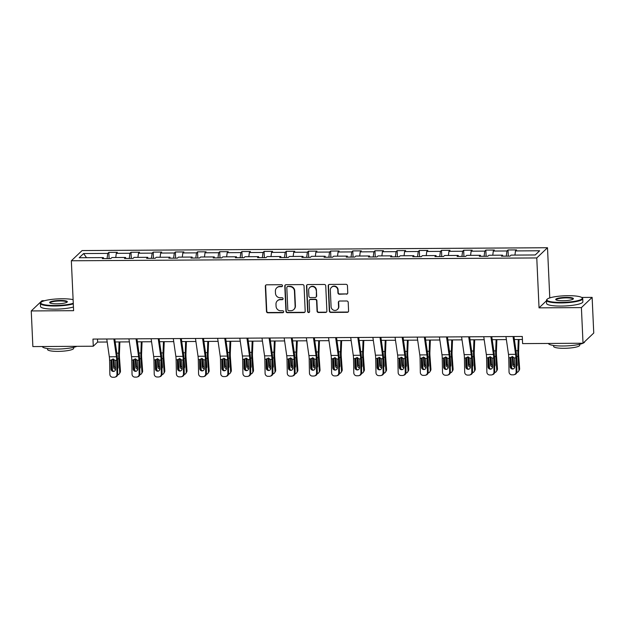<?xml version="1.0" encoding="UTF-8"?>
<svg xmlns="http://www.w3.org/2000/svg" width="625" height="625" viewBox="0 0 625 625"><rect width="100%" height="100%" fill="white"/><g stroke="black" fill="none" stroke-linecap="round" stroke-linejoin="round"><path stroke-width="0.94" d="M282.508 285.695A1 0.961 -133.6 0 0 281.484 284.719L266.656 284.812A1.422 1.367 -133.6 0 0 265.328 286.219L266.469 311.414A1.422 1.367 -133.6 0 0 267.93 312.805L282.758 312.711A1 0.961 -133.6 0 0 283.688 311.727A1 0.961 -133.6 0 0 282.664 310.75L280.75 310.766A4.562 4.383 -133.6 0 1 276.078 306.312L275.984 304.211A4.562 4.383 -133.6 0 1 280.242 299.711L282.164 299.695A1 0.961 -133.6 0 0 283.094 298.711A1 0.961 -133.6 0 0 282.07 297.734L280.156 297.75A4.562 4.383 -133.6 0 1 275.484 293.297L275.391 291.195A4.562 4.383 -133.6 0 1 279.656 286.695L281.57 286.68A1 0.961 -133.6 0 0 282.508 285.695M346.43 294.195A1.422 1.367 -133.6 0 0 347.766 292.789L347.445 285.719A1.422 1.367 -133.6 0 0 345.984 284.328L329.516 284.43A1.422 1.367 -133.6 0 0 328.188 285.836L329.328 311.031A1.422 1.367 -133.6 0 0 330.789 312.422L347.258 312.32A1.422 1.367 -133.6 0 0 348.586 310.914L348.203 302.375A1.422 1.367 -133.6 0 0 346.742 300.984L339.695 301.023A1.422 1.367 -133.6 0 0 338.359 302.438L338.555 306.664A3.812 3.664 -133.6 0 1 333.461 310.117A3.812 3.664 -133.6 0 1 331.086 306.711L330.336 290.125A3.812 3.664 -133.6 0 1 335.43 286.672A3.812 3.664 -133.6 0 1 337.805 290.086L337.93 292.844A1.422 1.367 -133.6 0 0 339.383 294.234L346.719 293.922A1.422 1.367 -133.6 0 0 347.484 293.68M546.477 300.773L539.039 307.852L581.398 307.594L583.023 343.234L593.75 333.031L592.133 297.383L581.648 297.445M539.039 307.852L536.773 257.945L71.344 260.773L82.078 250.57L547.5 247.734L536.773 257.945M44.594 300.711L41.977 300.727L31.25 310.938L73.609 310.68L71.344 260.773M31.25 310.938L32.867 346.586L93.289 346.219L97.633 342.078L107.195 342.016M548.422 343.445A18.156 3.352 177.4 0 0 562.922 345.992A18.156 3.352 177.4 0 0 582.992 343.234L522.602 343.609L522.281 336.477L92.961 339.086L93.289 346.219M304.047 285.984A1.422 1.367 -133.6 0 0 302.586 284.594L286.125 284.695A1.422 1.367 -133.6 0 0 284.789 286.102L285.938 311.289A1.422 1.367 -133.6 0 0 287.391 312.68L303.859 312.586A1.422 1.367 -133.6 0 0 305.188 311.172L304.047 285.984M307.82 284.562L324.289 284.461A1.422 1.367 -133.6 0 1 325.742 285.852L326.891 311.047A1.422 1.367 -133.6 0 1 325.555 312.453L318.508 312.492A1.422 1.367 -133.6 0 1 317.055 311.102L316.586 300.883A1.422 1.367 -133.6 0 0 315.125 299.492L310.453 299.523A1.422 1.367 -133.6 0 0 309.125 300.93L309.609 311.57A1 0.961 -133.6 0 1 308.273 312.469A1 0.961 -133.6 0 1 307.648 311.578L306.492 285.969A1.422 1.367 -133.6 0 1 307.82 284.562M508.016 249.961L506.953 250.969L493.305 251.055L494.367 250.047L485.836 250.102L484.773 251.109L471.133 251.188L472.188 250.18L463.656 250.234L462.602 251.242L448.953 251.328L450.008 250.32L441.484 250.367L440.422 251.375L426.773 251.461L427.836 250.453L419.305 250.508L418.25 251.508L404.602 251.594L405.656 250.586L397.133 250.641L396.07 251.648L382.422 251.727L383.484 250.719L374.953 250.773L373.891 251.781L360.25 251.867L361.305 250.859L352.773 250.906L351.719 251.914L338.07 252L339.125 250.992L330.602 251.047L329.539 252.055L315.891 252.133L316.953 251.125L308.422 251.18L307.367 252.188L293.719 252.266L294.773 251.258L286.242 251.312L285.188 252.32L271.539 252.406L272.602 251.398L264.07 251.445L263.008 252.453L249.367 252.539L250.422 251.531L241.891 251.586L240.836 252.594L227.188 252.672L228.242 251.664L219.719 251.719L218.656 252.727L205.008 252.805L206.07 251.805L197.539 251.852L196.484 252.859L182.836 252.945L183.891 251.938L175.359 251.984L174.305 252.992L160.656 253.078L161.719 252.07L153.188 252.125L152.125 253.133L138.477 253.211L139.539 252.203L131.008 252.258L129.953 253.266L116.305 253.352L117.359 252.344L108.836 252.391L107.773 253.398L83.609 253.547L79.195 257.742L103.367 257.594L102.305 258.602L110.836 258.547L111.898 257.539L125.539 257.461L124.484 258.469L133.016 258.414L134.07 257.406L147.719 257.328L146.664 258.328L155.188 258.281L156.25 257.273L169.898 257.188L168.836 258.195L177.367 258.148L178.422 257.141L192.07 257.055L191.016 258.062L199.547 258.008L200.602 257L214.25 256.922L213.188 257.93L221.719 257.875L222.781 256.867L236.43 256.781L235.367 257.789L243.898 257.742L244.953 256.734L258.602 256.648L257.547 257.656L266.07 257.602L267.133 256.602L280.781 256.516L279.719 257.523L288.25 257.469L289.312 256.461L302.953 256.383L301.898 257.391L310.43 257.336L311.484 256.328L325.133 256.242L324.07 257.25L332.602 257.203L333.664 256.195L347.312 256.109L346.25 257.117L354.781 257.062L355.836 256.055L369.484 255.977L368.43 256.984L376.953 256.93L378.016 255.922L391.664 255.844L390.602 256.852L399.133 256.797L400.195 255.789L413.836 255.703L412.781 256.711L421.312 256.664L422.367 255.656L436.016 255.57L434.961 256.578L443.484 256.523L444.547 255.516L458.195 255.437L457.133 256.445L465.664 256.391L466.719 255.383L480.367 255.305L479.312 256.305L487.836 256.258L488.898 255.25L502.547 255.164L501.484 256.172L510.016 256.125L511.078 255.117L535.242 254.969L539.648 250.773L515.484 250.922L516.539 249.914L508.016 249.961L508.289 256.133M506.266 256.141L506.953 250.969M492.758 255.227L493.305 251.055M502.547 255.164L502.852 256.164M484.094 256.281L484.773 251.109M470.578 255.359L471.133 251.188M480.367 255.305L480.68 256.297M461.914 256.414L462.602 251.242M448.398 255.492L448.953 251.328M458.195 255.437L458.5 256.438M439.742 256.547L440.422 251.375M426.227 255.633L426.773 251.461M436.016 255.57L436.32 256.57M417.562 256.688L418.25 251.508M404.047 255.766L404.602 251.594M413.836 255.703L414.148 256.703M395.383 256.82L396.07 251.648M381.875 255.898L382.422 251.727M391.664 255.844L391.969 256.836M373.211 256.953L373.891 251.781M359.695 256.031L360.25 251.867M369.484 255.977L369.797 256.977M351.031 257.086L351.719 251.914M337.516 256.172L338.07 252M347.312 256.109L347.617 257.109M328.859 257.227L329.539 252.055M315.344 256.305L315.891 252.133M325.133 256.242L325.438 257.242M306.68 257.359L307.367 252.188M293.164 256.438L293.719 252.266M302.953 256.383L303.266 257.383M284.5 257.492L285.188 252.32M270.984 256.578L271.539 252.406M280.781 256.516L281.086 257.516M262.328 257.625L263.008 252.453M248.812 256.711L249.367 252.539M258.602 256.648L258.914 257.648M240.148 257.766L240.836 252.594M226.633 256.844L227.188 252.672M236.43 256.781L236.734 257.781M217.977 257.898L218.656 252.727M204.461 256.977L205.008 252.805M214.25 256.922L214.555 257.922M195.797 258.031L196.484 252.859M182.281 257.117L182.836 252.945M192.07 257.055L192.383 258.055M173.617 258.164L174.305 252.992M160.102 257.25L160.656 253.078M169.898 257.188L170.203 258.188M151.445 258.305L152.125 253.133M137.93 257.383L138.477 253.211M147.719 257.328L148.031 258.32M129.266 258.438L129.953 253.266M115.75 257.516L116.305 253.352M125.539 257.461L125.852 258.461M107.086 258.57L107.773 253.398M86.539 257.695L83.609 253.547M103.367 257.594L103.672 258.594M581.398 307.594L592.133 297.383M550.68 297.633L549.766 297.641L547.5 247.734M115.195 341.969L129.375 341.883M137.375 341.836L151.547 341.75M159.555 341.703L173.727 341.617M181.727 341.562L195.906 341.477M203.906 341.43L218.078 341.344M226.086 341.297L240.258 341.211M248.258 341.164L262.43 341.078M270.438 341.023L284.609 340.938M292.609 340.891L306.789 340.805M314.789 340.758L328.961 340.672M336.969 340.625L351.141 340.539M359.141 340.484L373.312 340.398M381.32 340.352L395.492 340.266M403.492 340.219L417.672 340.133M425.672 340.086L439.844 340M447.852 339.945L462.023 339.859M470.023 339.812L484.195 339.727M492.203 339.68L506.375 339.594M514.375 339.539L522.414 339.492M514.93 255.094L515.484 250.922M97.5 339.062L97.633 342.078M109.109 258.562L108.836 252.391M131.289 258.422L131.008 252.258M153.469 258.289L153.188 252.125M175.641 258.156L175.359 251.984M197.82 258.023L197.539 251.852M219.992 257.883L219.719 251.719M242.172 257.75L241.891 251.586M264.352 257.617L264.07 251.445M286.523 257.484L286.242 251.312M308.703 257.344L308.422 251.18M330.883 257.211L330.602 251.047M353.055 257.078L352.773 250.906M375.234 256.938L374.953 250.773M397.406 256.805L397.133 250.641M419.586 256.672L419.305 250.508M441.766 256.539L441.484 250.367M463.938 256.398L463.656 250.234M486.117 256.266L485.836 250.102M549.766 297.641L549.328 298.062M282.344 286.273A1 0.961 -133.6 0 1 281.859 286.406L279.945 286.414A4.562 4.383 -133.6 0 0 277 287.586L276.711 287.867M277.305 300.883L277.594 300.602A4.562 4.383 -133.6 0 1 280.531 299.43L282.453 299.422A1 0.961 -133.6 0 0 282.938 299.289M265.891 285.055A1.422 1.367 -133.6 0 0 265.617 285.945L266.758 311.133A1.422 1.367 -133.6 0 0 268.219 312.523L283.047 312.438A1 0.961 -133.6 0 0 283.531 312.305M285.359 284.93A1.422 1.367 -133.6 0 0 285.078 285.828L286.227 311.016A1.422 1.367 -133.6 0 0 287.688 312.406L304.148 312.305A1.422 1.367 -133.6 0 0 304.914 312.07M287.75 286.641A1 0.961 -133.6 0 0 286.812 287.625L287.82 309.742A1 0.961 -133.6 0 0 288.836 310.711L290.859 310.703A4.562 4.383 -133.6 0 0 295.125 306.195L294.438 291.078A4.562 4.383 -133.6 0 0 289.773 286.633L288.039 286.367A1 0.961 -133.6 0 0 287.391 286.625L287.102 286.898M293.805 309.531L294.094 309.25A4.562 4.383 -133.6 0 0 295.414 305.922L295.125 306.195M288.039 286.367L290.062 286.352A4.562 4.383 -133.6 0 1 294.727 290.805L295.414 305.922M309.539 299.891L309.828 299.617A1.422 1.367 -133.6 0 1 310.742 299.25L315.422 299.219A1.422 1.367 -133.6 0 1 316.875 300.609L317.344 310.828A1.422 1.367 -133.6 0 0 318.797 312.219L325.844 312.172A1.422 1.367 -133.6 0 0 326.609 311.938M307.055 284.797A1.422 1.367 -133.6 0 0 306.781 285.695L307.945 311.305A1 0.961 -133.6 0 0 309.445 312.141M316.109 290.281A3.812 3.664 -133.6 0 0 309.742 287.547A3.812 3.664 -133.6 0 0 308.641 290.328L308.906 296.172A1.422 1.367 -133.6 0 0 310.367 297.562L315.039 297.539A1.422 1.367 -133.6 0 0 316.375 296.125L316.398 290.008A3.812 3.664 -133.6 0 0 310.031 287.266L309.742 287.547M315.961 297.172L316.25 296.891A1.422 1.367 -133.6 0 0 316.664 295.852L316.375 296.125M316.398 290.008L316.664 295.852M331.438 287.344L331.727 287.07A3.812 3.664 -133.6 0 1 338.094 289.805L338.219 292.57A1.422 1.367 -133.6 0 0 339.672 293.961L346.719 293.922M337.453 309.453L337.742 309.18A3.812 3.664 -133.6 0 0 338.844 306.391L338.555 306.664M338.93 301.266A1.422 1.367 -133.6 0 0 338.648 302.156L338.844 306.391M328.758 284.672A1.422 1.367 -133.6 0 0 328.477 285.562L329.617 310.75A1.422 1.367 -133.6 0 0 331.078 312.141L347.547 312.047A1.422 1.367 -133.6 0 0 348.312 311.805M111.742 359.789L112.531 370.602M119.117 341.945L118.687 353.164A10.891 2.227 89.7 0 0 118.781 358.844L119.75 372.156L120.453 371.031A2.906 2.703 31.7 0 1 120.078 372.57L119.383 373.703A2.906 2.703 -148.3 0 0 119.75 372.156M119.875 341.945L119.422 353.922A7.258 1.484 89.7 0 0 119.484 357.711L120.453 371.031M117.617 374.891A2.906 2.703 -148.3 0 0 119.383 373.703M118.781 358.844L117.461 358.852L118.109 367.203A2.32 2.164 31.7 0 1 117.609 368.711M115.586 369.391A2.32 2.164 31.7 0 1 113.563 367.227L112.992 358.875M113.758 359.211L114.258 366.094A2.32 2.164 -148.3 0 0 115.57 368.016M117.594 368.102A2.32 2.164 -148.3 0 0 118.07 367.812M113.867 338.961L116.43 356.766A7.258 1.484 -90.3 0 1 116.703 360.352L116.969 374.336L117.711 374.102A2.906 2.836 72.2 0 1 115.758 376.883L115.016 377.125A2.906 2.836 -107.8 0 0 116.969 374.336M114.766 338.953L117.039 354.734A10.891 2.227 -90.3 0 1 117.445 360.117L117.711 374.102M106.766 339L109.32 356.805A7.258 1.484 -90.3 0 1 109.594 360.398L109.867 374.383A2.906 2.836 -107.8 0 0 112.766 377.266L114.188 377.258A2.906 2.836 -107.8 0 0 115.016 377.125M111.852 359.523L110.898 361.461L111.047 369.156L111.781 368.922L111.625 360.586M111.781 368.922A2.32 2.273 -107.8 0 0 114.391 371.203M110.898 361.461L111.125 360.383L113.102 359.125L115.172 360.359L115.594 369.133A2.32 2.273 72.2 0 1 113.359 371.461A2.32 2.273 72.2 0 1 111.047 369.156M109.594 360.398L111.43 359.906M73.109 299.648A17.719 3.273 -2.6 0 0 62.023 298.766A17.719 3.273 -2.6 0 0 41.078 302.312A17.719 3.273 -2.6 0 0 54.953 305.5A17.719 3.273 -2.6 0 0 73.273 303.289M73.305 303.859A18.156 3.352 177.4 0 1 54.883 306.016A18.156 3.352 177.4 0 1 40.375 303.383A18.156 3.352 177.4 0 1 40.664 302.742L41.078 302.312M60.258 300.453A8.859 1.641 177.4 0 1 67.195 302.047A8.859 1.641 177.4 0 1 56.719 303.82A8.859 1.641 177.4 0 1 49.812 302.836A8.859 1.641 177.4 0 1 60.258 300.453M66.914 302.266A8.422 1.555 -2.6 0 0 66.922 302.18A8.422 1.555 -2.6 0 0 60.188 300.961A8.422 1.555 -2.6 0 0 50.094 302.945A8.422 1.555 -2.6 0 0 50.109 303.031M76.906 346.312A18.156 3.352 177.4 0 1 56.836 349.07A18.156 3.352 177.4 0 1 42.336 346.523M73.625 347.359L73.672 348.312A13.07 2.414 177.4 0 1 58 351.383A13.07 2.414 177.4 0 1 47.555 349.492L47.508 348.539M73.445 306.992A18.156 3.352 177.4 0 1 55.023 309.148A18.156 3.352 177.4 0 1 40.516 306.523L40.375 303.383M568.109 295.688A17.719 3.273 -2.6 0 0 547.156 299.234A17.719 3.273 -2.6 0 0 561.031 302.422A17.719 3.273 -2.6 0 0 581.93 297.656A17.719 3.273 -2.6 0 0 568.109 295.688M581.93 297.656L582.375 298.047A18.156 3.352 177.4 0 1 582.727 298.664A18.156 3.352 177.4 0 1 560.961 302.938A18.156 3.352 177.4 0 1 546.453 300.305A18.156 3.352 177.4 0 1 546.75 299.664L547.156 299.234M566.336 297.375A8.859 1.641 177.4 0 1 573.273 298.969A8.859 1.641 177.4 0 1 562.805 300.742A8.859 1.641 177.4 0 1 555.891 299.758A8.859 1.641 177.4 0 1 566.336 297.375M572.992 299.188A8.422 1.555 -2.6 0 0 573.008 299.102A8.422 1.555 -2.6 0 0 566.273 297.883A8.422 1.555 -2.6 0 0 556.172 299.867A8.422 1.555 -2.6 0 0 556.195 299.953M579.711 344.273L579.75 345.234A13.07 2.414 177.4 0 1 564.086 348.305A13.07 2.414 177.4 0 1 553.633 346.414L553.594 345.461M582.727 298.664L582.867 301.797A18.156 3.352 177.4 0 1 561.109 306.07A18.156 3.352 177.4 0 1 546.594 303.445L546.453 300.305M584.68 341.664L584.68 341.719A18.156 3.352 177.4 0 1 583.047 343.219M133.914 359.656L134.703 370.469M141.289 341.812L140.867 353.023A10.891 2.227 89.7 0 0 140.961 358.703L141.93 372.023L142.625 370.891A2.906 2.703 31.7 0 1 142.258 372.438L141.555 373.57A2.906 2.703 -148.3 0 0 141.93 372.023M142.055 341.805L141.594 353.789A7.258 1.484 89.7 0 0 141.656 357.57L142.625 370.891M139.797 374.75A2.906 2.703 -148.3 0 0 141.555 373.57M140.961 358.703L139.641 358.711L140.289 367.062A2.32 2.164 31.7 0 1 139.781 368.578M137.758 369.25A2.32 2.164 31.7 0 1 135.742 367.094L135.172 358.742M135.938 359.078L136.438 365.961A2.32 2.164 -148.3 0 0 137.75 367.883M139.773 367.961A2.32 2.164 -148.3 0 0 140.242 367.672M156.094 359.523L156.883 370.328M163.469 341.68L163.039 352.891A10.891 2.227 89.7 0 0 163.133 358.57L164.109 371.891L164.805 370.758A2.906 2.703 31.7 0 1 164.43 372.305L163.734 373.438A2.906 2.703 -148.3 0 0 164.109 371.891M164.227 341.672L163.773 353.656A7.258 1.484 89.7 0 0 163.836 357.438L164.805 370.758M161.977 374.617A2.906 2.703 -148.3 0 0 163.734 373.438M163.133 358.57L161.82 358.578L162.469 366.93A2.32 2.164 31.7 0 1 161.961 368.438M159.938 369.117A2.32 2.164 31.7 0 1 157.914 366.961L157.344 358.609M158.109 358.945L158.617 365.828A2.32 2.164 -148.3 0 0 159.922 367.75M161.953 367.828A2.32 2.164 -148.3 0 0 162.422 367.539M136.047 338.828L138.609 356.633A7.258 1.484 -90.3 0 1 138.883 360.219L139.148 374.203L139.891 373.969A2.906 2.836 72.2 0 1 137.938 376.75L137.195 376.984A2.906 2.836 -107.8 0 0 139.148 374.203M136.945 338.82L139.211 354.602A10.891 2.227 -90.3 0 1 139.617 359.977L139.891 373.969M128.938 338.867L131.5 356.672A7.258 1.484 -90.3 0 1 131.773 360.258L132.039 374.25A2.906 2.836 -107.8 0 0 134.938 377.125L136.359 377.117A2.906 2.836 -107.8 0 0 137.195 376.984M134.023 359.383L133.07 361.328L133.219 369.023L133.961 368.781L133.797 360.453M133.961 368.781A2.32 2.273 -107.8 0 0 136.562 371.07M133.07 361.328L133.305 360.25L135.281 358.984L137.352 360.227L137.766 368.992A2.32 2.273 72.2 0 1 135.539 371.328A2.32 2.273 72.2 0 1 133.219 369.023M131.773 360.258L133.609 359.773M158.227 338.688L160.781 356.492A7.258 1.484 -90.3 0 1 161.055 360.086L161.328 374.07L162.062 373.828A2.906 2.836 72.2 0 1 160.109 376.617L159.367 376.852A2.906 2.836 -107.8 0 0 161.328 374.07M159.117 338.688L161.391 354.461A10.891 2.227 -90.3 0 1 161.797 359.844L162.062 373.828M151.117 338.734L153.68 356.539A7.258 1.484 -90.3 0 1 153.945 360.125L154.219 374.109A2.906 2.836 -107.8 0 0 157.117 376.992L158.539 376.984A2.906 2.836 -107.8 0 0 159.367 376.852M156.203 359.25L155.25 361.195L155.398 368.891L156.133 368.648L155.977 360.32M156.133 368.648A2.32 2.273 -107.8 0 0 158.742 370.938M155.25 361.195L155.477 360.117L157.453 358.852L159.523 360.094L159.945 368.859A2.32 2.273 72.2 0 1 157.719 371.195A2.32 2.273 72.2 0 1 155.398 368.891M153.945 360.125L155.789 359.633M178.273 359.391L179.055 370.195M185.648 341.539L185.219 352.758A10.891 2.227 89.7 0 0 185.312 358.438L186.281 371.758L186.984 370.625A2.906 2.703 31.7 0 1 186.609 372.164L185.914 373.297A2.906 2.703 -148.3 0 0 186.281 371.758M186.406 341.539L185.945 353.516A7.258 1.484 89.7 0 0 186.008 357.305L186.984 370.625M184.148 374.484A2.906 2.703 -148.3 0 0 185.914 373.297M185.312 358.438L183.992 358.445L184.641 366.797A2.32 2.164 31.7 0 1 184.141 368.305M182.117 368.984A2.32 2.164 31.7 0 1 180.094 366.82L179.523 358.469M180.289 358.812L180.789 365.688A2.32 2.164 -148.3 0 0 182.102 367.617M184.125 367.695A2.32 2.164 -148.3 0 0 184.594 367.406M200.445 359.25L201.234 370.062M207.82 341.406L207.391 352.625A10.891 2.227 89.7 0 0 207.492 358.297L208.461 371.617L209.156 370.492A2.906 2.703 31.7 0 1 208.789 372.031L208.086 373.164A2.906 2.703 -148.3 0 0 208.461 371.617M208.578 341.406L208.125 353.383A7.258 1.484 89.7 0 0 208.188 357.172L209.156 370.492M206.328 374.352A2.906 2.703 -148.3 0 0 208.086 373.164M207.492 358.297L206.172 358.312L206.82 366.656A2.32 2.164 31.7 0 1 206.312 368.172M204.289 368.844A2.32 2.164 31.7 0 1 202.266 366.688L201.703 358.336M202.469 358.672L202.969 365.555A2.32 2.164 -148.3 0 0 204.281 367.477M206.305 367.562A2.32 2.164 -148.3 0 0 206.773 367.273M222.625 359.117L223.414 369.93M230 341.273L229.57 352.484A10.891 2.227 89.7 0 0 229.664 358.164L230.633 371.484L231.336 370.352A2.906 2.703 31.7 0 1 230.961 371.898L230.266 373.031A2.906 2.703 -148.3 0 0 230.633 371.484M230.758 341.266L230.305 353.25A7.258 1.484 89.7 0 0 230.367 357.031L231.336 370.352M228.5 374.211A2.906 2.703 -148.3 0 0 230.266 373.031M229.664 358.164L228.344 358.172L228.992 366.523A2.32 2.164 31.7 0 1 228.492 368.039M226.469 368.711A2.32 2.164 31.7 0 1 224.445 366.555L223.875 358.203M224.641 358.539L225.148 365.422A2.32 2.164 -148.3 0 0 226.453 367.344M228.477 367.422A2.32 2.164 -148.3 0 0 228.953 367.133M180.398 338.555L182.961 356.359A7.258 1.484 -90.3 0 1 183.234 359.945L183.5 373.938L184.242 373.695A2.906 2.836 72.2 0 1 182.289 376.477L181.547 376.719A2.906 2.836 -107.8 0 0 183.5 373.938M181.297 338.547L183.562 354.328A10.891 2.227 -90.3 0 1 183.977 359.711L184.242 373.695M173.289 338.602L175.852 356.406A7.258 1.484 -90.3 0 1 176.125 359.992L176.398 373.977A2.906 2.836 -107.8 0 0 179.297 376.859L180.719 376.852A2.906 2.836 -107.8 0 0 181.547 376.719M178.375 359.117L177.422 361.062L177.57 368.75L178.312 368.516L178.156 360.18M178.312 368.516A2.32 2.273 -107.8 0 0 180.922 370.797M177.422 361.062L177.656 359.984L179.633 358.719L181.703 359.953L182.125 368.727A2.32 2.273 72.2 0 1 179.891 371.055A2.32 2.273 72.2 0 1 177.57 368.75M176.125 359.992L177.961 359.5M202.578 338.422L205.141 356.227A7.258 1.484 -90.3 0 1 205.406 359.812L205.68 373.797L206.422 373.562A2.906 2.836 72.2 0 1 204.461 376.344L203.727 376.586A2.906 2.836 -107.8 0 0 205.68 373.797M203.469 338.414L205.742 354.195A10.891 2.227 -90.3 0 1 206.148 359.578L206.422 373.562M195.469 338.461L198.031 356.266A7.258 1.484 -90.3 0 1 198.305 359.859L198.57 373.844A2.906 2.836 -107.8 0 0 201.469 376.727L202.891 376.719A2.906 2.836 -107.8 0 0 203.727 376.586M200.555 358.984L199.602 360.922L199.75 368.617L200.492 368.383L200.328 360.047M200.492 368.383A2.32 2.273 -107.8 0 0 203.094 370.664M199.602 360.922L199.836 359.844L201.812 358.586L203.875 359.82L204.297 368.594A2.32 2.273 72.2 0 1 202.07 370.922A2.32 2.273 72.2 0 1 199.75 368.617M198.305 359.859L200.141 359.367M224.75 338.289L227.312 356.094A7.258 1.484 -90.3 0 1 227.586 359.68L227.859 373.664L228.594 373.43A2.906 2.836 72.2 0 1 226.641 376.211L225.898 376.445A2.906 2.836 -107.8 0 0 227.859 373.664M225.648 338.281L227.922 354.062A10.891 2.227 -90.3 0 1 228.328 359.438L228.594 373.43M217.648 338.328L220.203 356.133A7.258 1.484 -90.3 0 1 220.477 359.719L220.75 373.711A2.906 2.836 -107.8 0 0 223.648 376.586L225.07 376.578A2.906 2.836 -107.8 0 0 225.898 376.445M222.734 358.844L221.781 360.789L221.93 368.484L222.664 368.242L222.508 359.914M222.664 368.242A2.32 2.273 -107.8 0 0 225.273 370.531M221.781 360.789L222.008 359.711L223.984 358.445L226.055 359.688L226.477 368.453A2.32 2.273 72.2 0 1 224.242 370.789A2.32 2.273 72.2 0 1 221.93 368.484M220.477 359.719L222.312 359.234M246.93 338.148L249.492 355.953A7.258 1.484 -90.3 0 1 249.766 359.539L250.031 373.531L250.773 373.289A2.906 2.836 72.2 0 1 248.82 376.078L248.078 376.312A2.906 2.836 -107.8 0 0 250.031 373.531M247.828 338.148L250.094 353.922A10.891 2.227 -90.3 0 1 250.5 359.305L250.773 373.289M239.82 338.195L242.383 356A7.258 1.484 -90.3 0 1 242.656 359.586L242.922 373.57A2.906 2.836 -107.8 0 0 245.82 376.453L247.242 376.445A2.906 2.836 -107.8 0 0 248.078 376.312M244.906 358.711L243.953 360.656L244.102 368.352L244.844 368.109L244.68 359.781M244.844 368.109A2.32 2.273 -107.8 0 0 247.445 370.398M243.953 360.656L244.188 359.578L246.164 358.312L248.234 359.555L248.656 368.32A2.32 2.273 72.2 0 1 246.422 370.656A2.32 2.273 72.2 0 1 244.102 368.352M242.656 359.586L244.492 359.094M269.109 338.016L271.672 355.82A7.258 1.484 -90.3 0 1 271.938 359.406L272.211 373.398L272.945 373.156A2.906 2.836 72.2 0 1 270.992 375.938L270.258 376.18A2.906 2.836 -107.8 0 0 272.211 373.398M270 338.008L272.273 353.789A10.891 2.227 -90.3 0 1 272.68 359.172L272.945 373.156M262 338.062L264.562 355.867A7.258 1.484 -90.3 0 1 264.828 359.453L265.102 373.438A2.906 2.836 -107.8 0 0 268 376.32L269.422 376.312A2.906 2.836 -107.8 0 0 270.258 376.18M267.086 358.578L266.133 360.523L266.281 368.211L267.023 367.977L266.859 359.641M267.023 367.977A2.32 2.273 -107.8 0 0 269.625 370.258M266.133 360.523L266.359 359.445L268.336 358.18L270.406 359.414L270.828 368.188A2.32 2.273 72.2 0 1 268.602 370.516A2.32 2.273 72.2 0 1 266.281 368.211M264.828 359.453L266.672 358.961M291.281 337.883L293.844 355.688A7.258 1.484 -90.3 0 1 294.117 359.273L294.383 373.258L295.125 373.023A2.906 2.836 72.2 0 1 293.172 375.805L292.43 376.039A2.906 2.836 -107.8 0 0 294.383 373.258M292.18 337.875L294.445 353.656A10.891 2.227 -90.3 0 1 294.859 359.039L295.125 373.023M284.172 337.922L286.734 355.727A7.258 1.484 -90.3 0 1 287.008 359.312L287.281 373.305A2.906 2.836 -107.8 0 0 290.18 376.188L291.602 376.172A2.906 2.836 -107.8 0 0 292.43 376.039M289.258 358.445L288.312 360.383L288.453 368.078L289.195 367.844L289.039 359.508M289.195 367.844A2.32 2.273 -107.8 0 0 291.805 370.125M288.312 360.383L288.539 359.305L290.516 358.047L292.586 359.281L293.008 368.055A2.32 2.273 72.2 0 1 290.773 370.383A2.32 2.273 72.2 0 1 288.453 368.078M287.008 359.312L288.844 358.828M313.461 337.75L316.023 355.555A7.258 1.484 -90.3 0 1 316.297 359.141L316.562 373.125L317.305 372.891A2.906 2.836 72.2 0 1 315.344 375.672L314.609 375.906A2.906 2.836 -107.8 0 0 316.562 373.125M314.352 337.742L316.625 353.523A10.891 2.227 -90.3 0 1 317.031 358.898L317.305 372.891M306.352 337.789L308.914 355.594A7.258 1.484 -90.3 0 1 309.188 359.18L309.453 373.172A2.906 2.836 -107.8 0 0 312.352 376.047L313.773 376.039A2.906 2.836 -107.8 0 0 314.609 375.906M311.438 358.305L310.484 360.25L310.633 367.945L311.375 367.703L311.211 359.375M311.375 367.703A2.32 2.273 -107.8 0 0 313.977 369.992M310.484 360.25L310.719 359.172L312.695 357.906L314.766 359.148L315.18 367.914A2.32 2.273 72.2 0 1 312.953 370.25A2.32 2.273 72.2 0 1 310.633 367.945M309.188 359.18L311.023 358.695M335.633 337.609L338.195 355.414A7.258 1.484 -90.3 0 1 338.469 359L338.742 372.992L339.477 372.75A2.906 2.836 72.2 0 1 337.523 375.539L336.781 375.773A2.906 2.836 -107.8 0 0 338.742 372.992M336.531 337.609L338.805 353.383A10.891 2.227 -90.3 0 1 339.211 358.766L339.477 372.75M328.531 337.656L331.094 355.461A7.258 1.484 -90.3 0 1 331.359 359.047L331.633 373.031A2.906 2.836 -107.8 0 0 334.531 375.914L335.953 375.906A2.906 2.836 -107.8 0 0 336.781 375.773M333.617 358.172L332.664 360.117L332.812 367.812L333.547 367.57L333.391 359.242M333.547 367.57A2.32 2.273 -107.8 0 0 336.156 369.859M332.664 360.117L332.891 359.039L334.867 357.773L336.938 359.016L337.359 367.781A2.32 2.273 72.2 0 1 335.133 370.117A2.32 2.273 72.2 0 1 332.812 367.812M331.359 359.047L333.195 358.555M357.812 337.477L360.375 355.281A7.258 1.484 -90.3 0 1 360.648 358.867L360.914 372.852L361.656 372.617A2.906 2.836 72.2 0 1 359.703 375.398L358.961 375.641A2.906 2.836 -107.8 0 0 360.914 372.852M358.711 337.469L360.977 353.25A10.891 2.227 -90.3 0 1 361.383 358.633L361.656 372.617M350.703 337.523L353.266 355.328A7.258 1.484 -90.3 0 1 353.539 358.914L353.805 372.898A2.906 2.836 -107.8 0 0 356.703 375.781L358.125 375.773A2.906 2.836 -107.8 0 0 358.961 375.641M355.789 358.039L354.836 359.984L354.984 367.672L355.727 367.438L355.562 359.102M355.727 367.438A2.32 2.273 -107.8 0 0 358.328 369.719M354.836 359.984L355.07 358.898L357.047 357.641L359.117 358.875L359.539 367.648A2.32 2.273 72.2 0 1 357.305 369.977A2.32 2.273 72.2 0 1 354.984 367.672M353.539 358.914L355.375 358.422M379.992 337.344L382.555 355.148A7.258 1.484 -90.3 0 1 382.82 358.734L383.094 372.719L383.828 372.484A2.906 2.836 72.2 0 1 381.875 375.266L381.141 375.5A2.906 2.836 -107.8 0 0 383.094 372.719M380.883 337.336L383.156 353.117A10.891 2.227 -90.3 0 1 383.562 358.492L383.828 372.484M372.883 337.383L375.445 355.188A7.258 1.484 -90.3 0 1 375.719 358.773L375.984 372.766A2.906 2.836 -107.8 0 0 378.883 375.648L380.305 375.633A2.906 2.836 -107.8 0 0 381.141 375.5M377.969 357.898L377.016 359.844L377.164 367.539L377.906 367.305L377.742 358.969M377.906 367.305A2.32 2.273 -107.8 0 0 380.508 369.586M377.016 359.844L377.25 358.766L379.219 357.508L381.289 358.742L381.711 367.508A2.32 2.273 72.2 0 1 379.484 369.844A2.32 2.273 72.2 0 1 377.164 367.539M375.719 358.773L377.555 358.289M402.164 337.203L404.727 355.008A7.258 1.484 -90.3 0 1 405 358.602L405.266 372.586L406.008 372.352A2.906 2.836 72.2 0 1 404.055 375.133L403.312 375.367A2.906 2.836 -107.8 0 0 405.266 372.586M403.062 337.203L405.328 352.977A10.891 2.227 -90.3 0 1 405.742 358.359L406.008 372.352M395.055 337.25L397.617 355.055A7.258 1.484 -90.3 0 1 397.891 358.641L398.164 372.625A2.906 2.836 -107.8 0 0 401.062 375.508L402.484 375.5A2.906 2.836 -107.8 0 0 403.312 375.367M400.141 357.766L399.195 359.711L399.344 367.406L400.078 367.164L399.922 358.836M400.078 367.164A2.32 2.273 -107.8 0 0 402.688 369.453M399.195 359.711L399.422 358.633L401.398 357.367L403.469 358.609L403.891 367.375A2.32 2.273 72.2 0 1 401.656 369.711A2.32 2.273 72.2 0 1 399.344 367.406M397.891 358.641L399.727 358.156M424.344 337.07L426.906 354.875A7.258 1.484 -90.3 0 1 427.18 358.461L427.445 372.453L428.188 372.211A2.906 2.836 72.2 0 1 426.227 374.992L425.492 375.234A2.906 2.836 -107.8 0 0 427.445 372.453M425.234 337.07L427.508 352.844A10.891 2.227 -90.3 0 1 427.914 358.227L428.188 372.211M417.234 337.117L419.797 354.922A7.258 1.484 -90.3 0 1 420.07 358.508L420.336 372.492A2.906 2.836 -107.8 0 0 423.234 375.375L424.656 375.367A2.906 2.836 -107.8 0 0 425.492 375.234M422.32 357.633L421.367 359.578L421.516 367.266L422.258 367.031L422.094 358.703M422.258 367.031A2.32 2.273 -107.8 0 0 424.859 369.312M421.367 359.578L421.602 358.5L423.578 357.234L425.648 358.477L426.062 367.242A2.32 2.273 72.2 0 1 423.836 369.57A2.32 2.273 72.2 0 1 421.516 367.266M420.07 358.508L421.906 358.016M446.523 336.938L449.078 354.742A7.258 1.484 -90.3 0 1 449.352 358.328L449.625 372.312L450.359 372.078A2.906 2.836 72.2 0 1 448.406 374.859L447.664 375.102A2.906 2.836 -107.8 0 0 449.625 372.312M447.414 336.93L449.688 352.711A10.891 2.227 -90.3 0 1 450.094 358.094L450.359 372.078M439.414 336.977L441.977 354.781A7.258 1.484 -90.3 0 1 442.242 358.375L442.516 372.359A2.906 2.836 -107.8 0 0 445.414 375.242L446.836 375.234A2.906 2.836 -107.8 0 0 447.664 375.102M444.5 357.5L443.547 359.438L443.695 367.133L444.43 366.898L444.273 358.562M444.43 366.898A2.32 2.273 -107.8 0 0 447.039 369.18M443.547 359.438L443.773 358.359L445.75 357.102L447.82 358.336L448.242 367.109A2.32 2.273 72.2 0 1 446.016 369.438A2.32 2.273 72.2 0 1 443.695 367.133M442.242 358.375L444.086 357.883M468.695 336.805L471.258 354.609A7.258 1.484 -90.3 0 1 471.531 358.195L471.797 372.18L472.539 371.945A2.906 2.836 72.2 0 1 470.586 374.727L469.844 374.961A2.906 2.836 -107.8 0 0 471.797 372.18M469.594 336.797L471.859 352.578A10.891 2.227 -90.3 0 1 472.266 357.953L472.539 371.945M461.586 336.844L464.148 354.648A7.258 1.484 -90.3 0 1 464.422 358.234L464.687 372.227A2.906 2.836 -107.8 0 0 467.586 375.102L469.008 375.094A2.906 2.836 -107.8 0 0 469.844 374.961M466.672 357.359L465.719 359.305L465.867 367L466.609 366.766L466.445 358.43M466.609 366.766A2.32 2.273 -107.8 0 0 469.211 369.047M465.719 359.305L465.953 358.227L467.93 356.961L470 358.203L470.422 366.969A2.32 2.273 72.2 0 1 468.188 369.305A2.32 2.273 72.2 0 1 465.867 367M464.422 358.234L466.258 357.75M244.797 358.984L245.586 369.789M252.172 341.141L251.75 352.352A10.891 2.227 89.7 0 0 251.844 358.031L252.813 371.352L253.516 370.219A2.906 2.703 31.7 0 1 253.141 371.766L252.438 372.891A2.906 2.703 -148.3 0 0 252.813 371.352M252.938 341.133L252.477 353.117A7.258 1.484 89.7 0 0 252.539 356.898L253.516 370.219M250.68 374.078A2.906 2.703 -148.3 0 0 252.438 372.891M251.844 358.031L250.523 358.039L251.172 366.391A2.32 2.164 31.7 0 1 250.672 367.898M248.641 368.578A2.32 2.164 31.7 0 1 246.625 366.414L246.055 358.062M246.82 358.406L247.32 365.289A2.32 2.164 -148.3 0 0 248.633 367.211M250.656 367.289A2.32 2.164 -148.3 0 0 251.125 367M266.977 358.852L267.766 369.656M274.352 341L273.922 352.219A10.891 2.227 89.7 0 0 274.016 357.898L274.992 371.219L275.688 370.086A2.906 2.703 31.7 0 1 275.32 371.625L274.617 372.758A2.906 2.703 -148.3 0 0 274.992 371.219M275.109 341L274.656 352.977A7.258 1.484 89.7 0 0 274.719 356.766L275.688 370.086M272.859 373.945A2.906 2.703 -148.3 0 0 274.617 372.758M274.016 357.898L272.703 357.906L273.352 366.258A2.32 2.164 31.7 0 1 272.844 367.766M270.82 368.445A2.32 2.164 31.7 0 1 268.797 366.281L268.227 357.93M269 358.273L269.5 365.148A2.32 2.164 -148.3 0 0 270.805 367.07M272.836 367.156A2.32 2.164 -148.3 0 0 273.305 366.867M289.156 358.711L289.945 369.523M296.531 340.867L296.102 352.086A10.891 2.227 89.7 0 0 296.195 357.758L297.164 371.078L297.867 369.945A2.906 2.703 31.7 0 1 297.492 371.492L296.797 372.625A2.906 2.703 -148.3 0 0 297.164 371.078M297.289 340.859L296.828 352.844A7.258 1.484 89.7 0 0 296.891 356.633L297.867 369.945M295.031 373.812A2.906 2.703 -148.3 0 0 296.797 372.625M296.195 357.758L294.875 357.766L295.523 366.117A2.32 2.164 31.7 0 1 295.023 367.633M293 368.305A2.32 2.164 31.7 0 1 290.977 366.148L290.406 357.797M291.172 358.133L291.672 365.016A2.32 2.164 -148.3 0 0 292.984 366.938M295.008 367.016A2.32 2.164 -148.3 0 0 295.484 366.734M311.328 358.578L312.117 369.391M318.703 340.734L318.281 351.945A10.891 2.227 89.7 0 0 318.375 357.625L319.344 370.945L320.039 369.812A2.906 2.703 31.7 0 1 319.672 371.359L318.969 372.492A2.906 2.703 -148.3 0 0 319.344 370.945M319.461 340.727L319.008 352.711A7.258 1.484 89.7 0 0 319.07 356.492L320.039 369.812M317.211 373.672A2.906 2.703 -148.3 0 0 318.969 372.492M318.375 357.625L317.055 357.633L317.703 365.984A2.32 2.164 31.7 0 1 317.195 367.5M315.172 368.172A2.32 2.164 31.7 0 1 313.148 366.016L312.586 357.664M313.352 358L313.852 364.883A2.32 2.164 -148.3 0 0 315.164 366.805M317.188 366.883A2.32 2.164 -148.3 0 0 317.656 366.594M333.508 358.445L334.297 369.25M340.883 340.602L340.453 351.812A10.891 2.227 89.7 0 0 340.547 357.492L341.523 370.812L342.219 369.68A2.906 2.703 31.7 0 1 341.844 371.227L341.148 372.352A2.906 2.703 -148.3 0 0 341.523 370.812M341.641 340.594L341.188 352.57A7.258 1.484 89.7 0 0 341.25 356.359L342.219 369.68M339.391 373.539A2.906 2.703 -148.3 0 0 341.148 372.352M340.547 357.492L339.227 357.5L339.875 365.852A2.32 2.164 31.7 0 1 339.375 367.359M337.352 368.039A2.32 2.164 31.7 0 1 335.328 365.875L334.758 357.523M335.523 357.867L336.031 364.75A2.32 2.164 -148.3 0 0 337.336 366.672M339.359 366.75A2.32 2.164 -148.3 0 0 339.836 366.461M355.688 358.312L356.469 369.117M363.055 340.461L362.633 351.68A10.891 2.227 89.7 0 0 362.727 357.359L363.695 370.672L364.398 369.547A2.906 2.703 31.7 0 1 364.023 371.086L363.32 372.219A2.906 2.703 -148.3 0 0 363.695 370.672M363.82 340.461L363.359 352.438A7.258 1.484 89.7 0 0 363.422 356.227L364.398 369.547M361.562 373.406A2.906 2.703 -148.3 0 0 363.32 372.219M362.727 357.359L361.406 357.367L362.055 365.719A2.32 2.164 31.7 0 1 361.555 367.227M359.523 367.906A2.32 2.164 31.7 0 1 357.508 365.742L356.938 357.391M357.703 357.727L358.203 364.609A2.32 2.164 -148.3 0 0 359.516 366.531M361.539 366.617A2.32 2.164 -148.3 0 0 362.008 366.328M377.859 358.172L378.648 368.984M385.234 340.328L384.805 351.539A10.891 2.227 89.7 0 0 384.898 357.219L385.875 370.539L386.57 369.406A2.906 2.703 31.7 0 1 386.203 370.953L385.5 372.086A2.906 2.703 -148.3 0 0 385.875 370.539M385.992 340.32L385.539 352.305A7.258 1.484 89.7 0 0 385.602 356.094L386.57 369.406M383.742 373.273A2.906 2.703 -148.3 0 0 385.5 372.086M384.898 357.219L383.586 357.227L384.234 365.578A2.32 2.164 31.7 0 1 383.727 367.094M381.703 367.766A2.32 2.164 31.7 0 1 379.68 365.609L379.109 357.258M379.883 357.594L380.383 364.477A2.32 2.164 -148.3 0 0 381.688 366.398M383.719 366.477A2.32 2.164 -148.3 0 0 384.188 366.188M400.039 358.039L400.828 368.852M407.414 340.195L406.984 351.406A10.891 2.227 89.7 0 0 407.078 357.086L408.047 370.406L408.75 369.273A2.906 2.703 31.7 0 1 408.375 370.82L407.68 371.953A2.906 2.703 -148.3 0 0 408.047 370.406M408.172 340.188L407.711 352.172A7.258 1.484 89.7 0 0 407.781 355.953L408.75 369.273M405.914 373.133A2.906 2.703 -148.3 0 0 407.68 371.953M407.078 357.086L405.758 357.094L406.406 365.445A2.32 2.164 31.7 0 1 405.906 366.961M403.883 367.633A2.32 2.164 31.7 0 1 401.859 365.477L401.289 357.125M402.055 357.461L402.555 364.344A2.32 2.164 -148.3 0 0 403.867 366.266M405.891 366.344A2.32 2.164 -148.3 0 0 406.367 366.055M422.211 357.906L423 368.711M429.586 340.055L429.164 351.273A10.891 2.227 89.7 0 0 429.258 356.953L430.227 370.273L430.922 369.141A2.906 2.703 31.7 0 1 430.555 370.688L429.852 371.812A2.906 2.703 -148.3 0 0 430.227 370.273M430.344 340.055L429.891 352.031A7.258 1.484 89.7 0 0 429.953 355.82L430.922 369.141M428.094 373A2.906 2.703 -148.3 0 0 429.852 371.812M429.258 356.953L427.938 356.961L428.586 365.312A2.32 2.164 31.7 0 1 428.078 366.82M426.055 367.5A2.32 2.164 31.7 0 1 424.039 365.336L423.469 356.984M424.234 357.328L424.734 364.211A2.32 2.164 -148.3 0 0 426.047 366.133M428.07 366.211A2.32 2.164 -148.3 0 0 428.539 365.922M444.391 357.766L445.18 368.578M451.766 339.922L451.336 351.141A10.891 2.227 89.7 0 0 451.43 356.82L452.406 370.133L453.102 369.008A2.906 2.703 31.7 0 1 452.727 370.547L452.031 371.68A2.906 2.703 -148.3 0 0 452.406 370.133M452.523 339.922L452.07 351.898A7.258 1.484 89.7 0 0 452.133 355.688L453.102 369.008M450.273 372.867A2.906 2.703 -148.3 0 0 452.031 371.68M451.43 356.82L450.109 356.828L450.758 365.18A2.32 2.164 31.7 0 1 450.258 366.688M448.234 367.367A2.32 2.164 31.7 0 1 446.211 365.203L445.641 356.852M446.406 357.188L446.914 364.07A2.32 2.164 -148.3 0 0 448.219 365.992M450.25 366.078A2.32 2.164 -148.3 0 0 450.719 365.789M466.57 357.633L467.352 368.445M473.938 339.789L473.516 351A10.891 2.227 89.7 0 0 473.609 356.68L474.578 370L475.281 368.867A2.906 2.703 31.7 0 1 474.906 370.414L474.211 371.547A2.906 2.703 -148.3 0 0 474.578 370M474.703 339.781L474.242 351.766A7.258 1.484 89.7 0 0 474.305 355.547L475.281 368.867M472.445 372.727A2.906 2.703 -148.3 0 0 474.211 371.547M473.609 356.68L472.289 356.688L472.938 365.039A2.32 2.164 31.7 0 1 472.438 366.555M470.406 367.227A2.32 2.164 31.7 0 1 468.391 365.07L467.82 356.719M468.586 357.055L469.086 363.938A2.32 2.164 -148.3 0 0 470.398 365.859M472.422 365.938A2.32 2.164 -148.3 0 0 472.891 365.648M488.742 357.5L489.531 368.305M496.117 339.656L495.688 350.867A10.891 2.227 89.7 0 0 495.781 356.547L496.758 369.867L497.453 368.734A2.906 2.703 31.7 0 1 497.086 370.281L496.383 371.414A2.906 2.703 -148.3 0 0 496.758 369.867M496.875 339.648L496.422 351.633A7.258 1.484 89.7 0 0 496.484 355.414L497.453 368.734M494.625 372.594A2.906 2.703 -148.3 0 0 496.383 371.414M495.781 356.547L494.469 356.555L495.117 364.906A2.32 2.164 31.7 0 1 494.609 366.422M492.586 367.094A2.32 2.164 31.7 0 1 490.562 364.938L490 356.586M490.766 356.922L491.266 363.805A2.32 2.164 -148.3 0 0 492.57 365.727M494.602 365.805A2.32 2.164 -148.3 0 0 495.07 365.516M490.875 336.664L493.438 354.469A7.258 1.484 -90.3 0 1 493.703 358.062L493.977 372.047L494.719 371.805A2.906 2.836 72.2 0 1 492.758 374.594L492.023 374.828A2.906 2.836 -107.8 0 0 493.977 372.047M491.766 336.664L494.039 352.438A10.891 2.227 -90.3 0 1 494.445 357.82L494.719 371.805M483.766 336.711L486.328 354.516A7.258 1.484 -90.3 0 1 486.602 358.102L486.867 372.086A2.906 2.836 -107.8 0 0 489.766 374.969L491.188 374.961A2.906 2.836 -107.8 0 0 492.023 374.828M488.852 357.227L487.898 359.172L488.047 366.867L488.789 366.625L488.625 358.297M488.789 366.625A2.32 2.273 -107.8 0 0 491.391 368.914M487.898 359.172L488.133 358.094L490.109 356.828L492.172 358.07L492.594 366.836A2.32 2.273 72.2 0 1 490.367 369.172A2.32 2.273 72.2 0 1 488.047 366.867M486.602 358.102L488.438 357.609M510.922 357.367L511.711 368.172M518.297 339.516L517.867 350.734A10.891 2.227 89.7 0 0 517.961 356.414L518.93 369.734L519.633 368.602A2.906 2.703 31.7 0 1 519.258 370.141L518.562 371.273A2.906 2.703 -148.3 0 0 518.93 369.734M519.055 339.516L518.602 351.492A7.258 1.484 89.7 0 0 518.664 355.281L519.633 368.602M516.797 372.461A2.906 2.703 -148.3 0 0 518.562 371.273M517.961 356.414L516.641 356.422L517.289 364.773A2.32 2.164 31.7 0 1 516.789 366.281M514.766 366.961A2.32 2.164 31.7 0 1 512.742 364.797L512.172 356.445M512.938 356.789L513.438 363.664A2.32 2.164 -148.3 0 0 514.75 365.594M516.773 365.672A2.32 2.164 -148.3 0 0 517.25 365.383M513.047 336.531L515.609 354.336A7.258 1.484 -90.3 0 1 515.883 357.922L516.148 371.914L516.891 371.672A2.906 2.836 72.2 0 1 514.938 374.453L514.195 374.695A2.906 2.836 -107.8 0 0 516.148 371.914M513.945 336.523L516.211 352.305A10.891 2.227 -90.3 0 1 516.625 357.688L516.891 371.672M505.945 336.578L508.5 354.383A7.258 1.484 -90.3 0 1 508.773 357.969L509.047 371.953A2.906 2.836 -107.8 0 0 511.945 374.836L513.367 374.828A2.906 2.836 -107.8 0 0 514.195 374.695M511.023 357.094L510.078 359.039L510.227 366.727L510.961 366.492L510.805 358.156M510.961 366.492A2.32 2.273 -107.8 0 0 513.57 368.773M510.078 359.039L510.305 357.961L512.281 356.695L514.352 357.93L514.773 366.703A2.32 2.273 72.2 0 1 512.539 369.031A2.32 2.273 72.2 0 1 510.227 366.727M508.773 357.969L510.609 357.477M118.687 353.164L116.813 353.172M113.563 367.227L114.258 366.094M115.172 360.359L116.703 360.352M109.32 356.805L116.43 356.766M140.867 353.023L138.984 353.039M135.742 367.094L136.438 365.961M163.039 352.891L161.164 352.906M157.914 366.961L158.617 365.828M137.352 360.227L138.883 360.219M131.5 356.672L138.609 356.633M159.523 360.094L161.055 360.086M153.68 356.539L160.781 356.492M185.219 352.758L183.344 352.766M180.094 366.82L180.789 365.688M207.391 352.625L205.516 352.633M202.266 366.688L202.969 365.555M229.57 352.484L227.695 352.5M224.445 366.555L225.148 365.422M181.703 359.953L183.234 359.945M175.852 356.406L182.961 356.359M203.875 359.82L205.406 359.812M198.031 356.266L205.141 356.227M226.055 359.688L227.586 359.68M220.203 356.133L227.312 356.094M248.234 359.555L249.766 359.539M242.383 356L249.492 355.953M270.406 359.414L271.938 359.406M264.562 355.867L271.672 355.82M292.586 359.281L294.117 359.273M286.734 355.727L293.844 355.688M314.766 359.148L316.297 359.141M308.914 355.594L316.023 355.555M336.938 359.016L338.469 359M331.094 355.461L338.195 355.414M359.117 358.875L360.648 358.867M353.266 355.328L360.375 355.281M381.289 358.742L382.82 358.734M375.445 355.188L382.555 355.148M403.469 358.609L405 358.602M397.617 355.055L404.727 355.008M425.648 358.477L427.18 358.461M419.797 354.922L426.906 354.875M447.82 358.336L449.352 358.328M441.977 354.781L449.078 354.742M470 358.203L471.531 358.195M464.148 354.648L471.258 354.609M251.75 352.352L249.867 352.367M246.625 366.414L247.32 365.289M273.922 352.219L272.047 352.227M268.797 366.281L269.5 365.148M296.102 352.086L294.227 352.094M290.977 366.148L291.672 365.016M318.281 351.945L316.398 351.961M313.148 366.016L313.852 364.883M340.453 351.812L338.578 351.82M335.328 365.875L336.031 364.75M362.633 351.68L360.75 351.688M357.508 365.742L358.203 364.609M384.805 351.539L382.93 351.555M379.68 365.609L380.383 364.477M406.984 351.406L405.109 351.422M401.859 365.477L402.555 364.344M429.164 351.273L427.281 351.281M424.039 365.336L424.734 364.211M451.336 351.141L449.461 351.148M446.211 365.203L446.914 364.07M473.516 351L471.641 351.016M468.391 365.07L469.086 363.938M495.688 350.867L493.813 350.883M490.562 364.938L491.266 363.805M492.172 358.07L493.703 358.062M486.328 354.516L493.438 354.469M517.867 350.734L515.992 350.742M512.742 364.797L513.438 363.664M514.352 357.93L515.883 357.922M508.5 354.383L515.609 354.336"/></g></svg>
